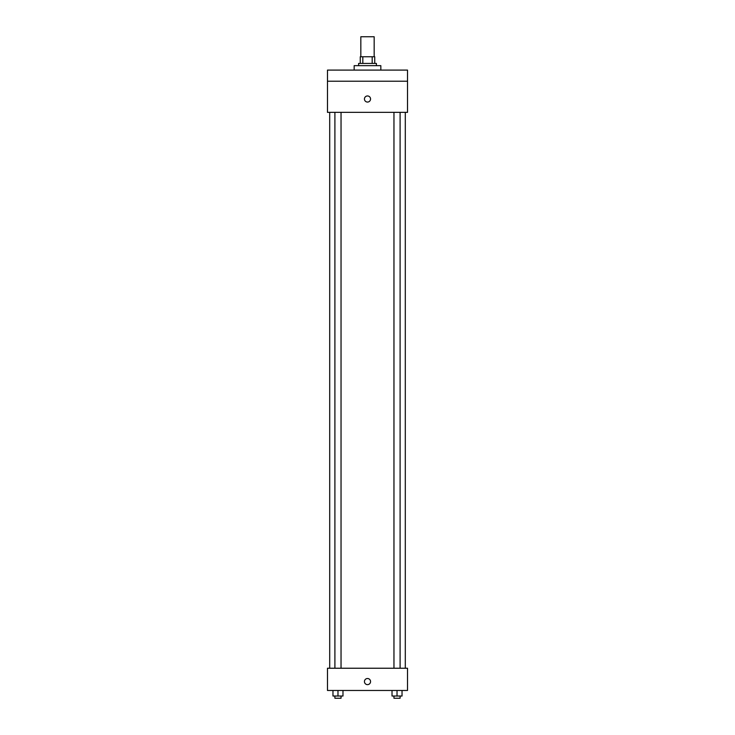 <?xml version="1.0" encoding="UTF-8"?>
<svg xmlns="http://www.w3.org/2000/svg" width="735" height="735" viewBox="0 0 735 735"><rect width="100%" height="100%" fill="white"/><g stroke="black" fill="none" stroke-linecap="round" stroke-linejoin="round"><path stroke-width="1.1" d="M374.17 56.76L374.17 36.75L360.83 36.75L360.83 56.76M362.824 63.431L362.824 56.76L360.269 56.76L360.269 63.431L360.269 56.76M362.824 56.76L374.731 56.76L374.731 63.431M372.176 63.431L372.176 56.76M358.606 65.654L358.606 63.431L376.393 63.431L376.393 65.654M380.84 70.101L380.84 65.654L354.16 65.654L354.16 70.101M327.479 70.101L407.521 70.101L407.521 81.218L327.479 81.218L327.479 70.101M407.521 81.218L407.521 112.354L327.479 112.354L327.479 81.218M367.5 102.064A3.059 3.059 0 0 1 364.854 97.479A3.059 3.059 0 0 1 370.146 97.479A3.059 3.059 0 0 1 367.5 102.064M327.479 668.234L407.521 668.234L407.521 690.468L327.479 690.468L327.479 668.234M367.5 684.634A3.059 3.059 0 0 1 364.854 680.04A3.059 3.059 0 0 1 370.146 680.04A3.059 3.059 0 0 1 367.5 684.634M392.021 690.468L392.021 696.027L402.036 696.027L402.036 690.468L402.036 696.027M397.029 696.027L397.029 690.468M400.097 696.027L400.097 698.25L393.96 698.25L393.96 696.027M332.964 690.468L332.964 696.027L342.979 696.027L342.979 690.468L342.979 696.027M337.971 696.027L337.971 690.468M341.04 696.027L341.04 698.25L334.903 698.25L334.903 696.027M405.297 668.234L405.297 112.354M329.703 668.234L329.703 112.354M393.96 112.354L393.96 668.234M400.097 112.354L400.097 668.234M341.04 668.234L341.04 112.354M334.903 668.234L334.903 112.354"/></g></svg>
